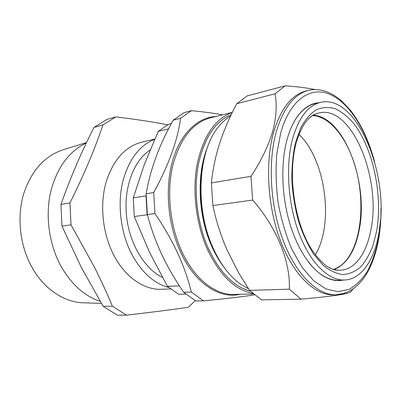 <?xml version="1.0" encoding="UTF-8"?>
<svg xmlns="http://www.w3.org/2000/svg" width="401" height="401" viewBox="0 0 401 401"><rect width="100%" height="100%" fill="white"/><g stroke="black" fill="none" stroke-linecap="round" stroke-linejoin="round"><path stroke-width="0.6" d="M292.424 139.453C298.57 117.844 307.938 105.488 320.529 102.39C357.411 93.568 390.449 176.821 378.785 233.763C374.218 260.028 361.341 279.372 344.609 280.013C328.985 280.77 310.775 263.708 299.422 234.349C288.078 205.031 285.342 166.485 292.424 139.453M315.321 103.568L315.066 103.628C311.251 104.506 307.617 106.37 304.158 109.217C298.7 113.739 294.108 120.511 290.379 129.533M313.241 115.247C344.434 116.601 369.115 184.069 359.065 230.655C354.925 251.377 346.619 264.344 334.163 269.562M86.531 142.545L63.443 149.713C44.656 155.753 31.343 170.615 23.504 194.29C16.857 217.152 19.865 244.931 31.343 266.189C43.564 289.041 64.541 302.695 84.205 302.84L101.403 303.387M168.851 287.552C153.453 283.457 140.706 271.587 130.616 251.943C120.636 231.357 117.523 204.766 122.48 182.776C128.39 160.009 139.117 145.528 154.666 139.332M170.59 288.961L161.448 289.271C143.809 290.123 124.285 276.655 112.962 253.502C102.581 232.52 99.819 205.152 105.794 183.152C112.866 160.39 124.776 146.751 141.513 142.23L154.796 139.042M167.573 124.801C153.142 121.944 135.884 119.313 115.804 116.897L102.917 124.922C94.947 148.796 83.959 174.786 69.954 202.896L71.007 224.846L93.959 266.254C100.831 279.848 106.977 293.166 112.405 306.214L103.167 306.324L81.228 267.171L61.954 226.099L60.942 204.45C70.345 177.748 81.363 152.069 93.994 127.413L106.897 119.438L115.804 116.897M100.195 301.351C83.969 295.928 70.626 283.697 60.155 264.66C48.922 243.232 45.298 215.553 50.626 192.024C56.977 167.653 68.872 151.307 86.315 142.992M333.507 269.382C338.284 267.848 342.559 264.8 346.329 260.244C360.554 242.805 364.629 206.796 357.361 174.691C350.148 142.601 331.752 116.445 312.66 115.593M344.765 293.201L336.128 294.8L333.482 294.86C315.166 295.402 293.818 275.542 280.695 241.422C267.582 207.352 264.881 162.771 273.688 132.054C280.976 108.41 291.697 94.741 305.853 91.042L308.419 90.395C294.299 94.08 283.612 107.779 276.349 131.483C267.587 162.28 270.314 207.011 283.422 241.186C296.545 275.422 317.858 295.347 336.128 294.8C343.045 294.194 349.096 291.918 354.273 287.978C359.08 284.093 363.035 279.612 366.138 274.535C371.882 265.101 375.983 253.653 378.449 240.199C380.248 230.164 381.075 219.608 380.935 208.535M353.246 288.735L350.419 292.279L344.524 293.963C336.639 295.522 322.148 297.261 301.056 299.176L289.322 289.186C290.54 262.084 277.181 228.004 252.65 200.064L250.991 176.315C261.036 161.132 268.234 146.27 272.59 131.723C276.369 117.298 277.166 104.666 274.991 93.819L285.131 85.849C296.86 86.611 306.815 87.849 314.996 89.563M203.362 162.134C197.467 187.894 200.911 221.126 212.159 246.189L215.763 253.617M230.56 116.039C226.47 118.465 222.665 121.799 219.152 126.044C198.169 149.593 194.43 207.608 213.011 247.808C220.525 264.384 229.718 276.515 240.59 284.204L248.465 288.72M207.472 147.292C196.355 173.999 197.954 215.923 211.708 246.229C215.172 254.018 219.162 260.891 223.678 266.83M231.242 114.611C215.106 121.318 204.109 138.195 198.244 165.237C193.397 191.407 197.242 223.462 208.244 248.214C219.723 272.49 233.768 286.805 250.379 291.161M191.477 110.691L180.605 118.275C177.668 140.285 168.706 165.042 153.728 192.55L154.946 213.543C163.889 226.63 171.488 239.863 177.738 253.242C183.778 266.545 188.31 279.477 191.337 292.043L183.688 292.269C175.247 280.048 167.949 267.472 161.793 254.535C155.733 241.507 150.926 228.189 147.367 214.59L146.18 193.808C150.37 169.127 159.382 144.586 173.217 120.19L184.129 112.641L191.477 110.691C203.302 111.794 213.633 113.172 222.455 114.831M252.745 293.342C234.906 289.958 219.758 275.221 207.302 249.136C195.878 223.497 192.034 190.144 197.342 163.242C203.753 135.468 215.397 118.541 232.279 112.47M343.081 280.083C338.003 281.161 332.725 280.489 327.251 278.073C312.7 271.562 298.058 251.086 289.803 223.462C281.582 195.838 280.615 163.232 287.011 139.668C291.016 125.408 296.78 115.147 304.314 108.882C308.95 105.092 313.858 103.042 319.041 102.726M308.324 261.878C314.314 269.582 320.544 274.885 327.01 277.793C331.101 279.617 335.101 280.444 339.01 280.279L339.276 280.264M180.605 118.275L173.217 120.19M153.728 192.55L146.18 193.808M154.946 213.543L147.367 214.59M191.337 292.043L203.482 300.875L195.853 301.011L183.688 292.269M203.482 300.875C226.725 298.605 243.728 296.59 254.495 294.835M274.991 93.819L236.73 103.734L247.222 95.904L285.131 85.849M236.73 103.734C230.274 115.809 224.926 127.954 220.68 140.18L219.713 143.102C215.477 156.365 212.705 169.638 211.392 182.926L212.861 205.553C216.024 220.545 220.65 235.116 226.745 249.267L238.52 272.6L249.542 290.349L261.497 299.868L301.056 299.176M249.542 290.349L289.322 289.186M212.861 205.553L252.65 200.064M211.392 182.926L250.991 176.315M315.306 254.83C334.304 223.648 325.602 159.463 298.991 134.46M102.917 124.922L93.994 127.413M69.954 202.896L60.942 204.45M71.007 224.846L61.954 226.099M112.405 306.214L126.495 315.151L117.242 315.141L103.167 306.324M126.495 315.151C151.503 312.264 172.139 309.632 188.4 307.261L195.187 300.635M162.395 277.377C144.32 268.655 129.082 243.191 126.435 215.081C123.749 186.966 133.979 160.445 150.054 150.014M171.337 123.623L168.39 124.375L158.28 131.383L144.445 164.129L133.262 197.924L134.295 216.54L149.473 252.199L167.417 286.319L178.625 294.284L185.803 294.093M168.585 128.811L158.28 131.383M147.683 215.768L147.122 214.776L146.039 195.828L133.262 197.924M147.122 214.776L134.295 216.54M179.417 285.863L167.417 286.319M309.066 118.22C312.259 115.488 315.627 113.719 319.176 112.907C351.867 104.877 381.667 178.971 370.925 229.653C366.75 252.82 355.236 269.647 340.504 270.234C336.865 270.399 333.146 269.587 329.341 267.808M295.427 142.731L300.735 127.834C305.246 119.618 310.454 113.583 316.364 109.739C322.504 107.202 328.795 106.861 335.231 108.711C341.607 111.729 347.667 116.526 353.411 123.112C373.151 147.969 383.02 195.372 376.579 231.352L372.93 245.698C369.632 254.309 365.517 261.422 360.569 267.036C355.216 271.617 349.331 274.139 342.915 274.595C336.309 273.748 329.667 270.595 322.985 265.141L313.492 253.923C307.592 244.475 302.565 233.472 298.419 220.911C294.93 207.753 292.735 194.274 291.823 180.46C291.717 166.871 292.915 154.295 295.427 142.731M371.176 150.876C361.517 121.854 344.81 98.862 326.534 93.122C308.349 87.508 289.532 101.523 280.755 132.801L276.74 154.245C275.532 170.049 276.013 186.35 278.189 203.152C281.322 219.723 285.863 235.071 291.813 249.196L302.068 267.322L313.672 280.745L325.858 288.915L337.893 291.707L349.156 289.347C356.118 285.402 362.218 279.357 367.461 271.211C372.123 262.089 375.717 251.643 378.228 239.873L380.514 219.793M232.329 112.365L210.109 117.919C192.35 122.891 179.843 139.007 172.59 166.265C166.535 192.675 170.074 225.878 181.733 251.267C194.38 279.116 215.452 295.206 234.039 294.444L253.462 293.963M239.913 294.299C219.703 299.341 194.761 283.347 180.42 251.718C167.844 224.43 164.771 188.244 172.54 160.951C180.35 133.633 197.663 117.318 215.813 116.496M317.627 113.272L313.517 114.871C310.875 116.581 309.497 117.272 305.301 122.591C301.497 128.099 298.404 135.122 296.018 143.658C287.652 174.656 294.474 221.938 311.116 248.64C315.898 255.863 320.895 261.572 326.093 265.768C329.707 268.063 332.85 269.492 335.537 270.058L338.915 270.294M320.529 102.39L315.066 103.628M345.186 293.046L344.524 293.963M304.158 109.217L304.314 108.882M327.01 277.793L327.251 278.073M374.574 161.618C371.311 149.628 367.141 138.545 362.058 128.375C358.519 121.839 354.765 115.934 350.785 110.671L341.662 100.972C330.399 91.383 319.316 87.859 308.419 90.395M344.609 280.013L339.01 280.279"/></g></svg>
